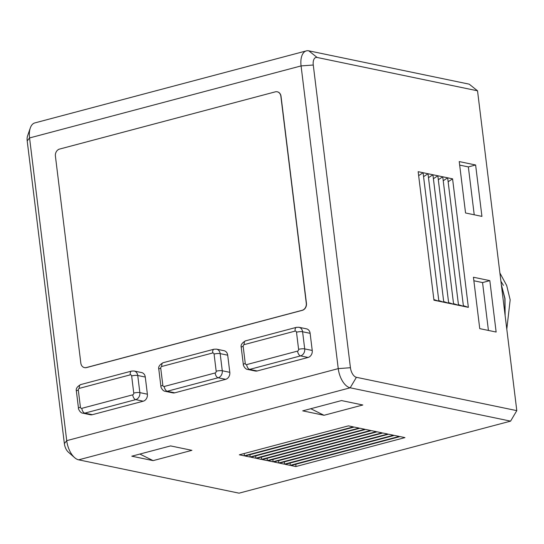 <?xml version="1.0" encoding="UTF-8"?>
<svg xmlns="http://www.w3.org/2000/svg" width="544" height="544" viewBox="0 0 544 544"><rect width="100%" height="100%" fill="white"/><g stroke="black" fill="none" stroke-linecap="round" stroke-linejoin="round"><path stroke-width="0.82" d="M505.124 315.574L505.002 298.52L501.316 284.553M505.043 314.874L504.839 298.486L501.384 285.104M506.797 329.174L510.17 299.839L506.688 285.505L499.943 273.095M503.397 285.355L500.915 281.248M477.53 90.807L469.207 84.164L308.808 50.83A17.68 9.282 -104.9 0 0 306.374 50.878L34.857 122.91A17.68 9.282 75.1 0 0 30.287 128.017A17.68 9.282 75.1 0 0 29.56 137.952L66.722 440.654A17.68 9.282 75.1 0 0 74.589 457.62A17.68 9.282 75.1 0 0 78.662 459.836L239.061 493.17L510.578 421.138L516.8 410.638L477.53 90.807L317.132 57.467A8.84 4.644 75.1 0 0 313.269 65.015L350.431 367.717A8.84 4.644 75.1 0 0 356.402 377.305L516.8 410.638M59.554 149.083A5.896 4.848 -78.3 0 0 55.406 156.08L80.825 363.12A5.896 4.848 -78.3 0 0 84.476 367.608A5.896 4.848 -78.3 0 0 86.374 367.547L302.138 310.304A5.896 4.848 -78.3 0 0 306.286 303.307L280.867 96.268A5.896 4.848 -78.3 0 0 277.216 91.786A5.896 4.848 -78.3 0 0 275.312 91.848L59.554 149.083M310.128 333.329A5.896 4.848 -78.3 0 0 306.483 328.841L298.948 327.277A5.896 4.848 101.7 0 1 302.593 331.758L304.701 348.894A5.896 4.848 101.7 0 1 300.553 355.892L249.642 369.396A5.896 4.848 101.7 0 1 247.738 369.458L255.279 371.022A5.896 4.848 -78.3 0 0 257.176 370.967L308.088 357.456A5.896 4.848 -78.3 0 0 312.236 350.458L310.128 333.329L302.593 331.758A4.42 0.959 -7 0 0 296.5 332.214A1.476 1.21 -78.3 0 0 295.113 331.106L244.202 344.617A1.476 1.21 -78.3 0 0 243.168 346.365L245.269 363.494A1.476 1.21 -78.3 0 0 246.656 364.602L297.568 351.098A1.476 1.21 -78.3 0 0 298.602 349.35L296.5 332.214M172.849 392.89A5.896 4.848 -78.3 0 0 174.753 392.829L225.658 379.324A5.896 4.848 -78.3 0 0 229.806 372.327L227.705 355.191A5.896 4.848 -78.3 0 0 224.053 350.71L216.519 349.146A5.896 4.848 101.7 0 1 220.17 353.627L222.272 370.763A5.896 4.848 101.7 0 1 218.124 377.76L167.212 391.265A5.896 4.848 101.7 0 1 165.315 391.326L172.849 392.89M84.558 367.622A5.896 4.848 -78.3 0 0 84.64 367.642A5.896 4.848 -78.3 0 0 86.537 367.581L302.301 310.338A5.896 4.848 -78.3 0 0 306.449 303.341L281.03 96.302A5.896 4.848 -78.3 0 0 277.379 91.82A5.896 4.848 -78.3 0 0 277.297 91.807M90.426 414.759A5.896 4.848 -78.3 0 0 92.324 414.698L143.235 401.193A5.896 4.848 -78.3 0 0 147.383 394.196L145.282 377.06A5.896 4.848 -78.3 0 0 141.63 372.579L134.096 371.008A5.896 4.848 101.7 0 1 137.741 375.496L139.849 392.625A5.896 4.848 101.7 0 1 135.701 399.629L84.789 413.134A5.896 4.848 101.7 0 1 82.885 413.188L90.426 414.759M488.424 330.439L482.548 282.574L473.872 280.765M474.225 214.785L468.35 166.913L459.673 165.111M443.231 180.751L447.658 177.82L463.44 306.326L468.357 307.346L452.574 178.84L442.748 176.8L458.524 305.306L463.44 306.326L458.442 304.647M438.314 179.731L442.748 176.8L437.832 175.78L453.608 304.28L458.524 305.306L453.526 303.62M433.398 178.711L437.832 175.78L432.915 174.753L448.691 303.26L453.608 304.28L448.61 302.6M428.482 177.684L432.915 174.753L427.999 173.733L443.775 302.24L448.691 303.26L443.7 301.58M423.572 176.664L427.999 173.733L423.082 172.713L438.865 301.22L443.775 302.24L438.784 300.56M418.656 175.644L423.082 172.713L418.166 171.693L433.949 300.2L438.865 301.22L433.867 299.54M510.578 421.138L350.18 387.804A17.68 9.282 -104.9 0 1 338.246 368.621L301.077 65.919A17.68 9.282 -104.9 0 1 306.374 50.878M74.589 457.62L68.299 452.091A8.84 4.644 -104.9 0 1 64.369 443.605L27.2 140.903A8.84 4.644 -104.9 0 1 27.56 135.932L30.287 128.017M170.598 445.91L191.896 450.337L153.109 460.625L131.811 456.198L170.598 445.91M153.109 460.625L139.876 454.056M239.333 454.804L348.425 425.864L353.342 426.884L244.249 455.824L239.333 454.804M244.324 453.478L244.249 455.824M245.072 455.994L354.164 427.054L359.081 428.074L249.982 457.014L245.072 455.994M250.056 454.675L249.982 457.014M250.804 457.184L359.897 428.244L364.813 429.264L255.721 458.204L250.804 457.184M255.789 455.865L255.721 458.204M256.537 458.381L365.629 429.434L370.546 430.46L261.453 459.401L256.537 458.381M261.521 457.055L261.453 459.401M262.276 459.571L371.368 430.63L376.278 431.65L267.186 460.591L262.276 459.571M267.26 458.245L267.186 460.591M268.008 460.761L377.101 431.82L382.017 432.84L272.925 461.781L268.008 460.761M272.993 459.442L272.925 461.781M273.741 461.951L382.833 433.01L387.75 434.03L278.657 462.978L273.741 461.951M278.725 460.632L278.657 462.978M279.473 463.148L388.572 434.2L393.482 435.227L284.39 464.168L279.473 463.148M284.464 461.822L284.39 464.168M285.212 464.338L394.305 435.397L399.221 436.417L290.122 465.358L285.212 464.338M290.197 463.012L290.122 465.358M295.861 466.548L290.945 465.528L400.037 436.587L404.954 437.607L295.861 466.548L295.929 464.209M341.51 400.568L362.807 404.994L324.02 415.283L302.722 410.856L341.51 400.568M324.02 415.283L310.794 408.714M479.747 328.637L496.135 332.044L489.824 280.643L473.436 277.236L479.747 328.637M482.548 282.574L489.824 280.643M465.548 212.983L481.93 216.39L475.619 164.988L459.238 161.582L465.548 212.983M468.35 166.913L475.619 164.988M463.359 305.667L468.357 307.346M448.147 181.771L452.574 178.84M216.179 371.212L214.078 354.083A1.476 1.21 -78.3 0 0 212.684 352.974L161.779 366.479A1.476 1.21 -78.3 0 0 160.738 368.234L162.846 385.363A1.476 1.21 -78.3 0 0 164.234 386.471L215.138 372.966A1.476 1.21 -78.3 0 0 216.179 371.212A4.42 0.959 -7 0 1 222.272 370.763L229.806 372.327M133.749 393.081L131.648 375.945A1.476 1.21 -78.3 0 0 130.261 374.843L79.349 388.348A1.476 1.21 -78.3 0 0 78.316 390.096L80.417 407.232A1.476 1.21 -78.3 0 0 81.804 408.34L132.716 394.828A1.476 1.21 -78.3 0 0 133.749 393.081A4.42 0.959 -7 0 1 139.849 392.625L147.383 394.196M298.948 327.277L296.439 327.345A4.42 2.319 75.1 0 0 295.113 331.106M245.269 363.494A4.42 0.959 -7 0 0 243.338 364.548L241.237 347.412C240.543 345.073 241.971 342.89 245.528 340.85A4.42 2.319 75.1 0 0 244.202 344.617M241.237 347.412A4.42 0.959 -7 0 1 243.168 346.365M246.656 364.602A4.42 2.319 75.1 0 0 249.642 369.396L257.176 370.967M297.568 351.098A4.42 2.319 75.1 0 0 300.553 355.892L308.088 357.456M298.602 349.35A4.42 0.959 -7 0 1 304.701 348.894L312.236 350.458M162.846 385.363A4.42 0.959 -7 0 0 160.915 386.417L158.807 369.281C158.12 366.942 159.548 364.752 163.098 362.719A4.42 2.319 75.1 0 0 161.779 366.479M163.098 362.719L214.01 349.214A4.42 2.319 75.1 0 0 212.684 352.974M158.807 369.281A4.42 0.959 -7 0 1 160.738 368.234M164.234 386.471A4.42 2.319 75.1 0 0 167.212 391.265L174.753 392.829M215.138 372.966A4.42 2.319 75.1 0 0 218.124 377.76L225.658 379.324M214.078 354.083A4.42 0.959 -7 0 1 220.17 353.627L227.705 355.191M82.885 413.188C79.92 413.086 77.982 408.061 78.486 408.279A4.42 0.959 -7 0 1 80.417 407.232M81.804 408.34A4.42 2.319 75.1 0 0 84.789 413.134L92.324 414.698M132.716 394.828A4.42 2.319 75.1 0 0 135.701 399.629L143.235 401.193M131.648 375.945A4.42 0.959 -7 0 1 137.741 375.496L145.282 377.06M134.096 371.008L131.587 371.083A4.42 2.319 75.1 0 0 130.261 374.843M78.486 408.279L76.384 391.15C75.691 388.81 77.119 386.621 80.675 384.588A4.42 2.319 75.1 0 0 79.349 388.348M76.384 391.15A4.42 0.959 -7 0 1 78.316 390.096M313.269 65.015L301.077 65.919L29.56 137.952L27.2 140.903M64.369 443.605L66.722 440.654L338.246 368.621L350.431 367.717M356.402 377.305L350.18 387.804L78.662 459.836M317.132 57.467L308.808 50.83M245.528 340.85L296.439 327.345M243.338 364.548C242.835 364.324 244.773 369.349 247.738 369.458M160.915 386.417C160.412 386.192 162.343 391.218 165.315 391.326M216.519 349.146L214.01 349.214M80.675 384.588L131.587 371.083"/></g></svg>
